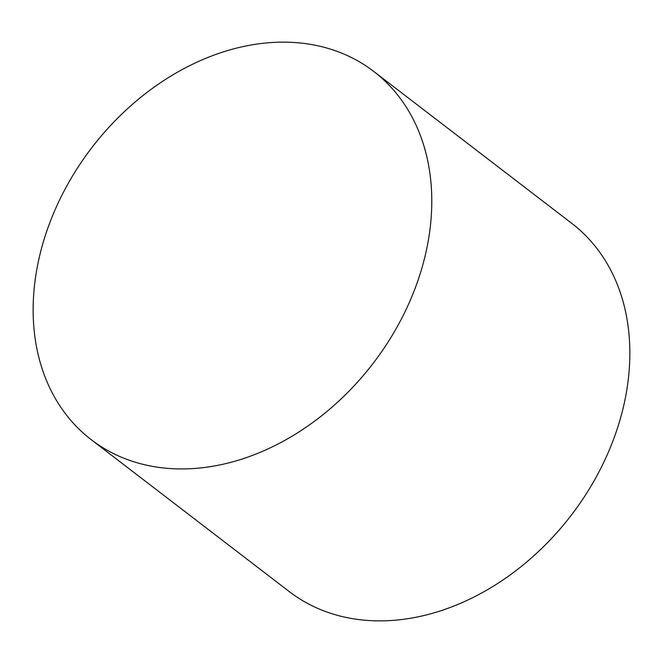 <?xml version="1.0" encoding="UTF-8"?>
<svg xmlns="http://www.w3.org/2000/svg" width="663" height="663" viewBox="0 0 663 663"><rect width="100%" height="100%" fill="white"/><g stroke="black" fill="none" stroke-linecap="round" stroke-linejoin="round"><path stroke-width="0.99" d="M33.15 307.657A232.058 177.245 -52.5 0 0 91.212 439.668A232.058 177.245 -52.5 0 0 373.095 363.423A232.058 177.245 -52.5 0 0 373.7 71.413A232.058 177.245 -52.5 0 0 157.38 84.856A232.058 177.245 -52.5 0 0 33.15 307.657M91.212 439.668L289.292 591.611A232.058 177.245 -52.5 0 0 571.166 515.366A232.058 177.245 -52.5 0 0 571.771 223.356L373.7 71.413"/></g></svg>
